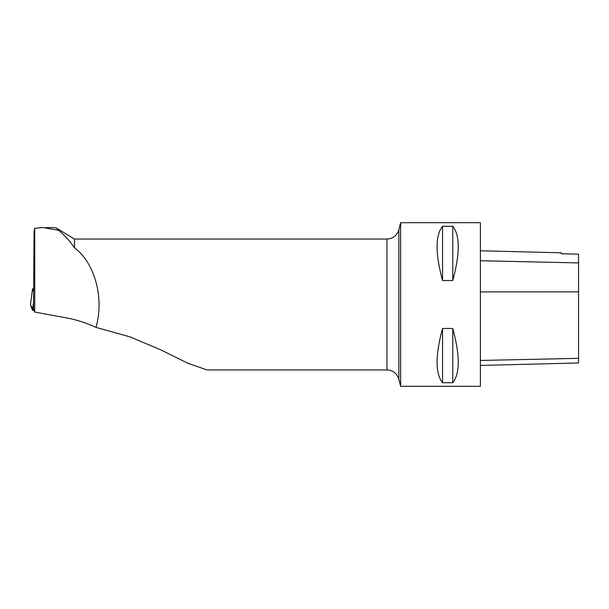 <?xml version="1.0" encoding="UTF-8"?>
<svg xmlns="http://www.w3.org/2000/svg" width="609" height="609" viewBox="0 0 609 609"><rect width="100%" height="100%" fill="white"/><g stroke="black" fill="none" stroke-linecap="round" stroke-linejoin="round"><path stroke-width="0.91" d="M33.67 288.689L32.551 288.849L33.647 291.62M30.45 304.919L32.551 288.849L30.458 304.949L34.028 310.514A3.243 0.426 -179.6 0 1 32.513 310.164L30.458 304.949A3.243 0.426 -179.6 0 1 30.45 304.919A3.243 0.426 -179.6 0 1 30.465 304.888M54.665 227.583L56.393 228.071L58.601 230.293C64.607 235.234 69.921 241.08 74.526 247.833L74.526 239.055L56.393 228.071M34.736 228.345L34.066 231.291L33.525 308.991L34.736 312.067L34.736 228.345L42.98 227.522L58.601 230.293M386.951 369.945C393.041 370.325 397.007 373.424 398.857 379.24L398.857 229.76C397.007 235.576 393.041 238.675 386.951 239.055L386.951 369.945L207.151 369.945L187.907 363.307L160.966 349.916L129.725 336.769L95.963 327.391C104.451 298.463 94.882 262.943 74.526 247.833M95.963 327.391C86.234 322.892 76.353 319.717 66.328 317.868L34.736 312.067M480.379 365.446L578.55 362.979L578.55 254.151L561.369 253.77L561.369 252.804L480.379 250.771M480.379 386.304L480.379 222.696L400.623 222.696L400.623 386.304L480.379 386.304M442.545 226.282C435.252 235.424 435.252 253.511 442.545 280.528L452.776 280.528C460.069 253.511 460.069 235.424 452.776 226.282L442.545 226.282L442.545 280.528M442.545 328.472C435.252 355.489 435.252 373.576 442.545 382.718L452.776 382.718C460.069 373.576 460.069 355.489 452.776 328.472L442.545 328.472L442.545 382.718M452.776 328.472L452.776 382.718M452.776 226.282L452.776 280.528M32.513 310.164L33.571 302.018M578.55 358.343L480.379 360.459M578.55 291.871L480.379 291.917M578.55 262.905L480.379 260.736M54.665 227.599L45.957 227.599M386.951 239.055L74.526 239.055M398.857 379.24L400.623 386.304M398.857 229.76L400.623 222.696"/></g></svg>
